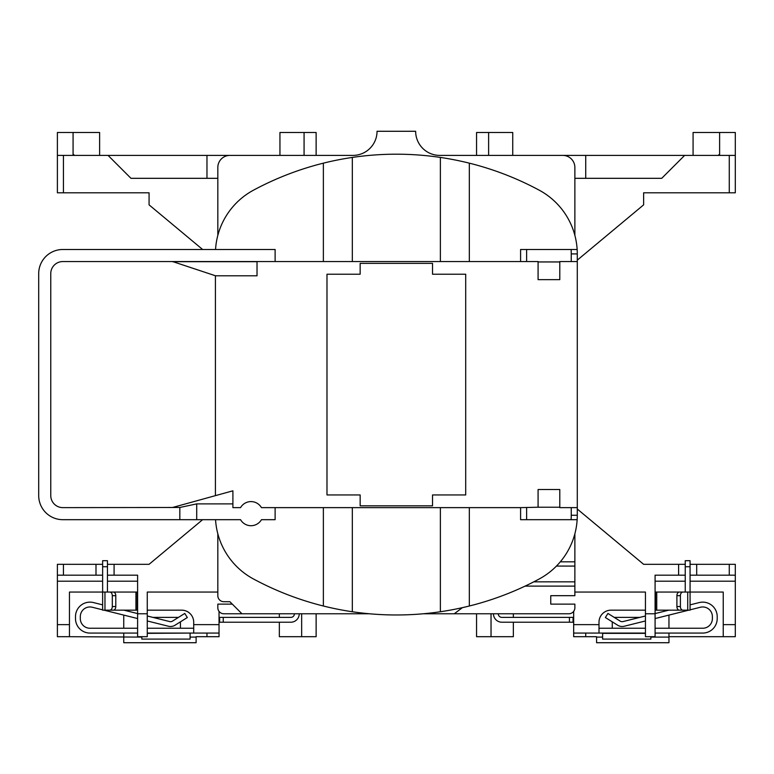 <?xml version="1.0" encoding="UTF-8"?>
<svg xmlns="http://www.w3.org/2000/svg" width="774" height="774" viewBox="0 0 774 774"><rect width="100%" height="100%" fill="white"/><g stroke="black" fill="none" stroke-linecap="round" stroke-linejoin="round"><path stroke-width="1.16" d="M137.608 628.246L89.968 628.246A9.646 9.646 0 0 1 80.312 618.6L80.312 616.617A9.646 9.646 0 0 1 92.3 607.251L102.632 609.835M690.069 609.835L700.393 607.251A9.646 9.646 0 0 1 712.38 616.617L712.38 618.6A9.646 9.646 0 0 1 702.734 628.246L655.085 628.246M645.439 615.988L623.022 621.57A3.618 3.618 0 0 1 620.226 621.135L607.929 613.443L605.365 617.526L617.671 625.218A8.446 8.446 0 0 0 624.183 626.253L645.439 620.961M147.263 620.961L168.509 626.253A8.446 8.446 0 0 0 175.03 625.218L187.327 617.526L184.773 613.443L172.467 621.135A3.618 3.618 0 0 1 169.68 621.57L147.263 615.988M240.55 519.683A12.065 12.065 0 0 0 261.448 519.683L275.118 519.683L275.118 507.628L261.448 507.628A12.065 12.065 0 0 0 240.55 507.628L232.906 507.628L232.906 503.884L196.712 503.884L196.712 519.683L240.55 519.683M559.796 507.222L538.085 507.222L538.085 489.526L559.796 489.526L559.796 507.628L577.288 507.628L577.288 261.554L571.251 261.554L571.251 253.911A66.341 66.341 0 0 0 571.106 249.489L577.152 249.489A72.379 72.379 0 0 0 539.188 190.172A301.56 301.56 0 0 0 253.504 190.172A72.379 72.379 0 0 0 215.549 249.489M147.263 628.246L193.703 628.246M193.703 624.628L219.032 624.628L219.032 633.074L193.703 633.074L193.703 622.219A12.065 12.065 0 0 0 181.638 610.154L147.263 610.154M102.632 604.862L93.47 602.569A14.474 14.474 0 0 0 75.494 616.617L75.494 618.6A14.474 14.474 0 0 0 89.968 633.074L137.608 633.074M147.263 633.074L193.703 633.074M102.632 566.732L102.632 560.695L107.451 560.695L107.451 566.732L102.632 566.732L102.632 592.062L113.294 592.062A3.618 2.496 90 0 1 115.79 595.68L112.307 595.68A3.618 2.496 -90 0 0 109.802 592.062M137.608 610.154L135.943 610.154L135.943 592.062L109.84 592.062M135.943 592.062L137.182 592.062L137.182 610.154M190.085 633.074L147.263 633.355M141.835 636.692L141.835 639.101L190.085 639.101L190.085 633.355M217.823 533.789L217.823 595.68L217.823 592.062L147.263 592.062L147.263 636.692L137.608 636.692L137.608 613.772L147.263 613.772M679.408 592.062L682.891 592.062A3.618 2.496 90 0 0 680.394 595.68L676.902 595.68A3.618 2.496 -90 0 1 679.408 592.062M687.728 592.062L690.069 592.062L690.069 610.154L687.728 610.154L687.728 592.062L682.891 592.062M687.728 610.154L679.408 610.154A3.618 2.496 -90 0 1 676.902 606.535L676.902 595.68M655.085 592.062L656.749 592.062L656.749 610.154L682.861 610.154M656.749 610.154L655.51 610.154L655.51 592.062M598.999 624.628L598.999 633.074L573.669 633.074L573.669 624.628L598.999 624.628L598.999 622.219A12.065 12.065 0 0 1 611.054 610.154L645.439 610.154M690.069 566.732L685.242 566.732L685.242 560.695L690.069 560.695L690.069 592.062L723.235 592.062L723.235 624.628L735.3 624.628L735.3 636.692L668.959 636.692L668.959 642.72L596.58 642.72L596.58 636.692L573.669 636.692L573.669 633.074M217.823 235.383L217.823 167.465A12.065 12.065 0 0 1 229.888 155.4L352.925 155.4A24.129 24.129 0 0 0 377.044 131.28L415.648 131.28A24.129 24.129 0 0 0 439.777 155.4L562.804 155.4A12.065 12.065 0 0 1 574.869 167.465L574.869 235.383M232.297 604.126L217.823 604.126L217.823 607.745A6.028 6.028 0 0 0 223.86 613.772L241.952 613.772L229.888 601.708L223.86 601.708A6.028 6.028 0 0 1 217.823 595.68M423.291 613.772L568.842 613.772A6.028 6.028 0 0 0 574.869 607.745L574.869 604.126L550.749 604.126L550.749 595.68L574.869 595.68L574.869 586.111L525.091 586.111M560.318 561.818L574.869 561.818L574.869 533.789M574.869 561.818L574.869 586.111M69.457 636.692L57.392 636.692L57.392 624.628L69.457 624.628L69.457 636.692L141.835 637.099M123.743 637.099L123.743 642.72L196.112 642.72L196.112 636.692L219.032 636.692L219.032 633.074M190.085 637.099L196.112 637.099M152.894 617.391L178.455 617.391M180.429 621.841L180.429 628.246M102.632 581.206L57.392 581.206L57.392 624.628M57.392 581.206L57.392 564.314L102.632 564.314M107.451 564.314L114.088 564.314L114.088 575.169L137.608 575.169L137.608 613.772M114.088 564.314L149.072 564.314L202.624 519.683M102.632 575.169L57.392 575.169M114.088 575.169L107.451 575.169M206.968 633.074L206.968 636.692M316.131 613.772L316.131 636.692L279.346 636.692L279.346 622.219M279.346 613.772L279.346 617.391M301.657 636.692L301.657 613.772M574.869 592.062L645.439 592.062L645.439 613.772L655.085 613.772L655.085 636.692L645.439 636.692L645.439 613.772M491.035 613.772L491.035 636.692L513.356 636.692L513.356 622.219M491.035 636.692L476.561 636.692L476.561 613.772M577.288 509.031L643.629 564.314L678.605 564.314L678.605 575.169L655.085 575.169L655.085 613.772M74.585 155.4L73.075 154.2M217.823 178.32L130.98 178.32L108.06 155.4L63.429 155.4L63.429 192.794L57.392 192.794L57.392 132.489L99.614 132.489L99.614 155.4M73.075 132.489L73.075 155.4M63.429 192.794L149.072 192.794L149.072 204.858L202.624 249.489M130.98 178.32L206.968 178.32L206.968 155.4L279.946 155.4L279.946 132.489L316.131 132.489L316.131 155.4M206.968 155.4L108.06 155.4M304.076 155.4L304.076 132.489M684.642 155.4L661.722 178.32L585.725 178.32L585.725 155.4L735.3 155.4L735.3 192.794L643.629 192.794L643.629 204.858L577.288 260.141M661.722 178.32L574.869 178.32M735.3 155.4L735.3 132.489L719.617 132.489L719.617 155.4M476.561 155.4L476.561 132.489L488.626 132.489L488.626 155.4M585.725 155.4L512.746 155.4L512.746 132.489L488.626 132.489M241.952 613.772L369.401 613.772M462.407 607.658L454.251 613.772M719.617 132.489L693.078 132.489L693.078 155.4M323.368 163.159L323.368 261.554L275.118 261.554L275.118 249.489L62.829 249.489A24.129 24.129 0 0 0 38.7 273.619L38.7 495.563A24.129 24.129 0 0 0 62.829 519.683L196.712 519.683M215.549 519.683A72.379 72.379 0 0 0 253.504 579A301.56 301.56 0 0 0 539.188 579A72.379 72.379 0 0 0 577.152 519.683L520.592 519.683L520.592 507.628L538.085 507.222M520.592 507.628L275.118 507.628M196.712 503.884L179.829 507.473L62.829 507.628A12.065 12.065 0 0 1 50.765 495.563L50.765 273.619A12.065 12.065 0 0 1 62.829 261.554L275.118 261.554M571.106 249.489L526.62 249.489L526.62 261.554L538.085 261.554L538.085 279.646L559.796 279.646L559.796 261.554L571.251 261.554M172.592 261.699L257.026 261.699L257.026 275.796L215.549 275.796L172.592 261.554M215.414 275.757L215.414 495.641M432.531 263.363L360.162 263.363L360.162 274.219L326.986 274.219L326.986 494.954L360.162 494.954L360.162 505.819L432.531 505.819L432.531 494.954L465.706 494.954L465.706 274.219L432.531 274.219L432.531 263.363M526.62 261.554L469.325 261.554L469.325 163.159M440.377 157.432L440.377 261.554L469.325 261.554M440.377 261.554L352.325 261.554L352.325 157.432M323.368 261.554L352.325 261.554M690.069 564.314L735.3 564.314L735.3 624.628M571.251 253.911L577.288 253.911A72.379 72.379 0 0 0 577.152 249.489A72.379 72.379 0 0 1 577.288 253.911L577.288 261.554M577.288 507.628L577.288 515.261A72.379 72.379 0 0 1 577.152 519.683A72.379 72.379 0 0 0 577.288 515.261L571.251 515.261L571.251 507.628M352.325 611.75L352.325 507.628M323.368 507.628L323.368 606.013M469.325 606.013L469.325 507.628M440.377 507.628L440.377 611.75M179.829 507.473L179.829 519.683M520.592 261.554L520.592 249.489L526.62 249.489M538.085 261.951L559.796 261.951M172.592 507.473L232.906 490.813L232.906 503.884M718.108 155.4L719.617 154.2M57.392 155.4L63.429 155.4M513.356 613.772L513.356 617.391M585.725 633.074L585.725 636.692M723.235 636.692L723.235 624.628M668.959 615.098L668.959 628.246M668.959 633.074L668.959 636.692M612.263 628.246L612.263 621.841M614.246 617.391L639.798 617.391M596.58 637.099L602.617 637.099M650.866 637.099L668.959 637.099M678.605 564.314L685.242 564.314M735.3 575.169L729.272 575.169L729.272 564.314M690.069 575.169L729.272 575.169M678.605 575.169L685.242 575.169M696.697 564.314L696.697 575.169M104.964 592.062L104.964 610.154L102.632 610.154L102.632 592.062L69.457 592.062L69.457 624.628M123.743 615.098L123.743 628.246M123.743 633.074L123.743 636.692M95.995 564.314L95.995 575.169M656.749 592.062L682.861 592.062M676.902 606.535L680.394 606.535L680.394 595.68M680.394 606.535A3.618 2.496 90 0 0 682.891 610.154M685.242 566.732L685.242 592.062M573.669 624.628L573.669 611.363M645.439 628.246L598.999 628.246M690.069 604.862L699.232 602.569A14.474 14.474 0 0 1 717.208 616.617L717.208 618.6A14.474 14.474 0 0 1 702.734 633.074L655.085 633.074M645.439 633.074L598.999 633.074M668.823 610.154L655.085 613.579M655.085 618.552L688.773 610.154M650.866 636.692L650.866 639.101L602.617 639.101L602.617 633.074M498.272 613.772A3.618 3.618 0 0 0 501.891 617.391L573.06 617.391L573.06 622.219L501.891 622.219A8.446 8.446 0 0 1 493.454 613.772M219.032 624.628L219.032 611.363M135.943 610.154L109.84 610.154M107.451 566.732L107.451 592.062M104.964 610.154L109.802 610.154A3.618 2.496 -90 0 0 112.307 606.535L115.79 606.535L115.79 595.68M115.79 606.535A3.618 2.496 90 0 1 113.294 610.154L109.802 610.154M112.307 606.535L112.307 595.68M123.869 610.154L137.608 613.579M137.608 618.552L103.929 610.154M294.42 613.772A3.618 3.618 0 0 1 290.801 617.391L223.251 617.391L223.251 622.219L290.801 622.219A8.446 8.446 0 0 0 299.248 613.772M223.251 622.219L219.632 622.219L219.632 617.391L223.251 617.391M729.272 192.794L729.272 155.4M526.62 507.628L526.62 519.683M571.106 519.683A66.341 66.341 0 0 0 571.251 515.261M735.3 581.206L690.069 581.206M685.242 581.206L655.085 581.206M137.608 581.206L107.451 581.206M63.429 564.314L63.429 575.169M574.869 566.084L556.438 566.084M533.76 581.845L574.869 581.845M645.439 633.355L602.617 633.355M569.441 622.219L569.441 617.391"/></g></svg>
